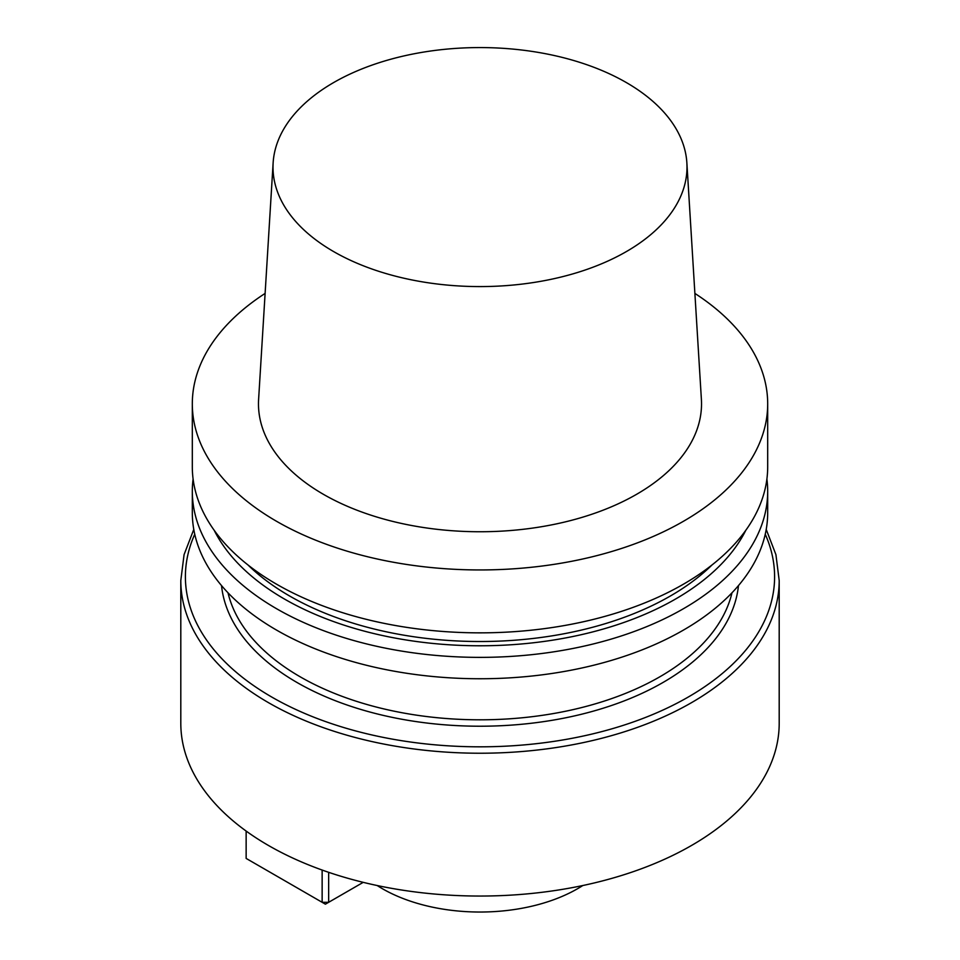 <?xml version="1.0" encoding="UTF-8"?>
<svg xmlns="http://www.w3.org/2000/svg" width="960" height="960" viewBox="0 0 960 960"><rect width="100%" height="100%" fill="white"/><g stroke="black" fill="none" stroke-linecap="round" stroke-linejoin="round"><path stroke-width="1.44" d="M276.576 521.304A287.688 166.092 0 0 0 590.088 557.304A287.688 166.092 0 0 0 767.688 403.848A287.688 166.092 0 0 0 694.884 293.412A287.688 166.092 0 0 1 767.688 403.848A287.688 166.092 0 0 1 590.088 557.304A287.688 166.092 0 0 1 276.576 521.304A287.688 166.092 0 0 1 192.312 403.848A287.688 166.092 0 0 0 276.576 521.304M265.116 293.412A287.688 166.092 0 0 0 192.312 403.848A287.688 166.092 0 0 1 265.116 293.412M276.576 584.208A287.688 166.092 0 0 0 590.088 620.208A287.688 166.092 0 0 0 767.688 466.764L767.688 403.848L767.688 466.764A287.688 166.092 0 0 1 590.088 620.208A287.688 166.092 0 0 1 276.576 584.208A287.688 166.092 0 0 1 192.312 466.764A287.688 166.092 0 0 0 276.576 584.208M323.364 494.292A221.52 127.896 0 0 0 568.392 521.124A221.52 127.896 0 0 0 701.388 399.324A221.52 127.896 0 0 1 568.392 521.124A221.52 127.896 0 0 1 323.364 494.292A221.52 127.896 0 0 1 258.612 399.324A221.52 127.896 0 0 0 323.364 494.292M626.364 82.572A207 119.508 180 0 1 686.868 162.84A207 119.508 180 0 1 480 286.584A207 119.508 180 0 1 273.132 162.84A207 119.508 180 0 1 404.184 55.872A207 119.508 180 0 1 626.364 82.572A207 119.508 180 0 1 686.868 162.84A207 119.508 180 0 1 480 286.584A207 119.508 180 0 1 273.132 162.84A207 119.508 180 0 1 404.184 55.872A207 119.508 180 0 1 626.364 82.572M289.596 595.992A269.28 155.46 180 0 1 247.956 564.936A269.28 155.46 180 0 0 289.596 595.992A269.28 155.46 180 0 0 712.044 564.936A269.28 155.46 180 0 1 289.596 595.992M284.4 599.004A276.624 159.708 180 0 1 214.188 530.28A276.624 159.708 180 0 0 284.4 599.004A276.624 159.708 180 0 0 745.812 530.28A276.624 159.708 180 0 1 284.4 599.004M766.896 479.016A287.688 166.092 180 0 1 767.688 491.28A287.688 166.092 180 0 1 590.088 644.736A287.688 166.092 180 0 1 276.576 608.724A287.688 166.092 180 0 1 192.312 491.28A287.688 166.092 180 0 1 193.104 479.016A287.688 166.092 180 0 0 192.312 491.28A287.688 166.092 180 0 0 276.576 608.724A287.688 166.092 180 0 0 590.088 644.736A287.688 166.092 180 0 0 767.688 491.28A287.688 166.092 180 0 0 766.896 479.016M276.576 630.108A287.688 166.092 0 0 0 590.088 666.108A287.688 166.092 0 0 0 767.688 512.652L767.688 491.28L767.688 512.652A287.688 166.092 0 0 1 590.088 666.108A287.688 166.092 0 0 1 276.576 630.108A287.688 166.092 0 0 1 192.312 512.652A287.688 166.092 0 0 0 276.576 630.108M268.44 845.46A299.196 172.74 180 0 1 180.804 723.312A299.196 172.74 180 0 0 268.44 845.46A299.196 172.74 180 0 0 594.492 882.9A299.196 172.74 180 0 0 779.196 723.312A299.196 172.74 180 0 1 594.492 882.9A299.196 172.74 180 0 1 268.44 845.46M382.356 888.684A138.084 79.728 180 0 1 377.196 885.528A138.084 79.728 180 0 0 382.356 888.684A138.084 79.728 180 0 0 582.804 885.528A138.084 79.728 180 0 1 382.356 888.684M328.656 902.304L325.392 904.176L322.14 902.304L322.14 870.048L322.14 902.304L328.656 902.304L363.216 882.348L325.392 904.176L246.144 858.42L322.14 902.304L328.656 902.304L328.656 872.316L328.656 902.304M246.144 831.06L246.144 858.42L246.144 831.06M731.988 592.788A254.316 146.832 180 0 1 480 719.808A254.316 146.832 180 0 1 228.012 592.788A254.316 146.832 180 0 0 480 719.808A254.316 146.832 180 0 0 731.988 592.788M738.468 585.6A258.924 149.484 180 0 1 480 726.216A258.924 149.484 180 0 1 221.532 585.6A258.924 149.484 180 0 0 480 726.216A258.924 149.484 180 0 0 738.468 585.6M765.252 534.24A294.588 170.076 180 0 1 480 746.82A294.588 170.076 180 0 1 194.748 534.24A294.588 170.076 180 0 0 480 746.82A294.588 170.076 180 0 0 765.252 534.24M779.196 580.5A299.196 172.74 180 0 1 480 753.228A299.196 172.74 180 0 1 180.804 580.5L180.804 723.312L180.804 580.5A299.196 172.74 180 0 0 480 753.228A299.196 172.74 180 0 0 779.196 580.5L775.92 554.64L766.212 529.428L775.92 554.64L779.196 580.5L779.196 723.312L779.196 580.5M192.312 466.764L192.312 403.848L192.312 466.764M273.132 162.84L258.612 399.324L273.132 162.84M686.868 162.84L701.388 399.324L686.868 162.84M192.312 512.652L192.312 491.28L192.312 512.652M193.788 529.428L184.08 554.64L180.804 580.5L184.08 554.64L193.788 529.428"/></g></svg>
